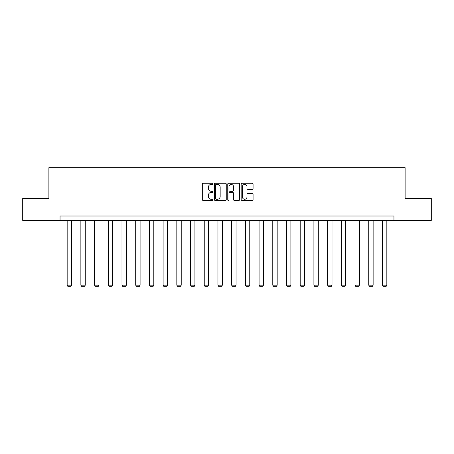 <?xml version="1.0" encoding="UTF-8"?>
<svg xmlns="http://www.w3.org/2000/svg" width="454" height="454" viewBox="0 0 454 454"><rect width="100%" height="100%" fill="white"/><g stroke="black" fill="none" stroke-linecap="round" stroke-linejoin="round"><path stroke-width="0.68" d="M212.943 183.819A0.602 0.602 0 0 0 212.336 183.217L203.171 183.217A0.863 0.863 0 0 0 202.308 184.08L202.308 199.607A0.863 0.863 0 0 0 203.171 200.469L212.336 200.469A0.602 0.602 0 0 0 212.943 199.862A0.602 0.602 0 0 0 212.336 199.261L211.15 199.261A2.758 2.758 0 0 1 208.392 196.503L208.392 195.209A2.758 2.758 0 0 1 211.15 192.445L212.336 192.445A0.602 0.602 0 0 0 212.943 191.843A0.602 0.602 0 0 0 212.336 191.242L211.15 191.242A2.758 2.758 0 0 1 208.392 188.478L208.392 187.184A2.758 2.758 0 0 1 211.15 184.426L212.336 184.426A0.602 0.602 0 0 0 212.943 183.819M252.208 189.301A0.863 0.863 0 0 0 253.071 188.438L253.071 184.08A0.863 0.863 0 0 0 252.208 183.217L242.027 183.217A0.863 0.863 0 0 0 241.165 184.08L241.165 199.607A0.863 0.863 0 0 0 242.027 200.469L252.208 200.469A0.863 0.863 0 0 0 253.071 199.607L253.071 194.346A0.863 0.863 0 0 0 252.208 193.483L247.85 193.483A0.863 0.863 0 0 0 246.987 194.346L246.987 196.951A2.31 2.31 0 0 1 244.683 199.261A2.31 2.31 0 0 1 242.374 196.951L242.374 186.73A2.31 2.31 0 0 1 244.683 184.426A2.31 2.31 0 0 1 246.987 186.73L246.987 188.438A0.863 0.863 0 0 0 247.85 189.301L252.208 189.301M60.047 220.4L22.7 220.4L22.7 198.432L48.884 198.432L48.884 167.679L405.116 167.679L405.116 198.432L431.3 198.432L431.3 220.4L393.953 220.4L393.953 216.008L60.047 216.008L60.047 220.4L393.953 220.4M226.245 184.08A0.863 0.863 0 0 0 225.383 183.217L215.207 183.217A0.863 0.863 0 0 0 214.345 184.08L214.345 199.607A0.863 0.863 0 0 0 215.207 200.469L225.383 200.469A0.863 0.863 0 0 0 226.245 199.607L226.245 184.08M228.617 183.217L238.793 183.217A0.863 0.863 0 0 1 239.655 184.08L239.655 199.607A0.863 0.863 0 0 1 238.793 200.469L234.44 200.469A0.863 0.863 0 0 1 233.577 199.607L233.577 193.308A0.863 0.863 0 0 0 232.715 192.445L229.826 192.445A0.863 0.863 0 0 0 228.964 193.308L228.964 199.862A0.602 0.602 0 0 1 228.356 200.469A0.602 0.602 0 0 1 227.755 199.862L227.755 184.08A0.863 0.863 0 0 1 228.617 183.217M216.155 184.426A0.602 0.602 0 0 0 215.548 185.028L215.548 198.659A0.602 0.602 0 0 0 216.155 199.261L217.404 199.261A2.758 2.758 0 0 0 220.167 196.503L220.167 187.184A2.758 2.758 0 0 0 217.404 184.426L216.155 184.426M233.577 186.776A2.31 2.31 0 0 0 231.268 184.466A2.31 2.31 0 0 0 228.964 186.776L228.964 190.379A0.863 0.863 0 0 0 229.826 191.242L232.715 191.242A0.863 0.863 0 0 0 233.577 190.379L233.577 186.776M71.556 220.4L71.556 285.18L67.164 285.18L67.164 220.4M71.556 285.18L70.898 286.321L67.822 286.321L67.164 285.18M85.267 220.4L85.267 285.18L80.869 285.18L80.869 220.4M85.267 285.18L84.603 286.321L81.527 286.321L80.869 285.18M98.972 220.4L98.972 285.18L94.58 285.18L94.58 220.4M98.972 285.18L98.314 286.321L95.238 286.321L94.58 285.18M112.677 220.4L112.677 285.18L108.285 285.18L108.285 220.4M112.677 285.18L112.019 286.321L108.943 286.321L108.285 285.18M126.388 220.4L126.388 285.18L121.995 285.18L121.995 220.4M126.388 285.18L125.73 286.321L122.654 286.321L121.995 285.18M140.093 220.4L140.093 285.18L135.701 285.18L135.701 220.4M140.093 285.18L139.435 286.321L136.359 286.321L135.701 285.18M153.804 220.4L153.804 285.18L149.411 285.18L149.411 220.4M153.804 285.18L153.146 286.321L150.07 286.321L149.411 285.18M167.509 220.4L167.509 285.18L163.117 285.18L163.117 220.4M167.509 285.18L166.851 286.321L163.775 286.321L163.117 285.18M181.22 220.4L181.22 285.18L176.827 285.18L176.827 220.4M181.22 285.18L180.561 286.321L177.486 286.321L176.827 285.18M194.925 220.4L194.925 285.18L190.532 285.18L190.532 220.4M194.925 285.18L194.267 286.321L191.191 286.321L190.532 285.18M208.636 220.4L208.636 285.18L204.243 285.18L204.243 220.4M208.636 285.18L207.977 286.321L204.902 286.321L204.243 285.18M222.341 220.4L222.341 285.18L217.948 285.18L217.948 220.4M222.341 285.18L221.683 286.321L218.607 286.321L217.948 285.18M236.052 220.4L236.052 285.18L231.659 285.18L231.659 220.4M236.052 285.18L235.393 286.321L232.317 286.321L231.659 285.18M249.757 220.4L249.757 285.18L245.364 285.18L245.364 220.4M249.757 285.18L249.098 286.321L246.023 286.321L245.364 285.18M263.468 220.4L263.468 285.18L259.075 285.18L259.075 220.4M263.468 285.18L262.809 286.321L259.733 286.321L259.075 285.18M277.173 220.4L277.173 285.18L272.78 285.18L272.78 220.4M277.173 285.18L276.514 286.321L273.439 286.321L272.78 285.18M290.883 220.4L290.883 285.18L286.491 285.18L286.491 220.4M290.883 285.18L290.225 286.321L287.149 286.321L286.491 285.18M304.589 220.4L304.589 285.18L300.196 285.18L300.196 220.4M304.589 285.18L303.93 286.321L300.854 286.321L300.196 285.18M318.299 220.4L318.299 285.18L313.907 285.18L313.907 220.4M318.299 285.18L317.641 286.321L314.565 286.321L313.907 285.18M332.005 220.4L332.005 285.18L327.612 285.18L327.612 220.4M332.005 285.18L331.346 286.321L328.27 286.321L327.612 285.18M345.715 220.4L345.715 285.18L341.323 285.18L341.323 220.4M345.715 285.18L345.057 286.321L341.981 286.321L341.323 285.18M359.42 220.4L359.42 285.18L355.028 285.18L355.028 220.4M359.42 285.18L358.762 286.321L355.686 286.321L355.028 285.18M373.131 220.4L373.131 285.18L368.733 285.18L368.733 220.4M373.131 285.18L372.473 286.321L369.397 286.321L368.733 285.18M386.836 220.4L386.836 285.18L382.444 285.18L382.444 220.4M386.836 285.18L386.178 286.321L383.102 286.321L382.444 285.18"/></g></svg>

